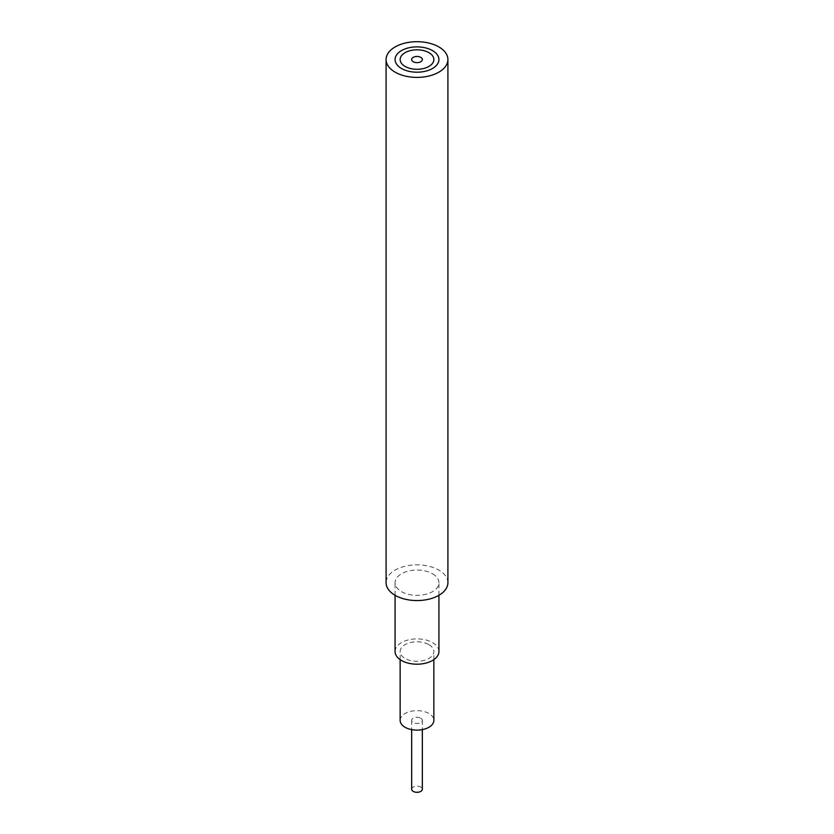 <?xml version="1.0" encoding="UTF-8"?>
<svg xmlns="http://www.w3.org/2000/svg" width="834" height="834" viewBox="0 0 834 834"><rect width="100%" height="100%" fill="white"/><g stroke="black" fill="none" stroke-linecap="round" stroke-linejoin="round"><path stroke-width="0.63" stroke-dasharray="4.17 3.13" d="M447.91 582.705A30.91 17.848 0 0 0 417 564.858A30.91 17.848 0 0 0 386.09 582.705M432.502 573.761A21.924 12.656 180 0 1 438.924 582.705A21.924 12.656 180 0 1 417 595.361A21.924 12.656 180 0 1 395.076 582.705A21.924 12.656 180 0 1 408.608 571.019A21.924 12.656 180 0 1 432.502 573.761M395.076 651.542A21.924 12.656 180 0 1 408.608 639.855A21.924 12.656 180 0 1 432.502 642.597A21.924 12.656 180 0 1 438.924 651.542M428.926 644.661A16.857 9.737 180 0 1 433.857 651.542A16.857 9.737 180 0 1 417 661.279A16.857 9.737 180 0 1 400.143 651.542A16.857 9.737 180 0 1 410.547 642.545A16.857 9.737 180 0 1 428.926 644.661M400.143 720.378A16.857 9.737 180 0 1 410.547 711.392A16.857 9.737 180 0 1 428.926 713.497A16.857 9.737 180 0 1 433.857 720.378M420.774 718.199A5.338 3.086 180 0 1 422.338 720.378A5.338 3.086 180 0 1 419.043 723.224A5.338 3.086 180 0 1 413.226 722.557A5.338 3.086 180 0 1 411.662 720.378A5.338 3.086 180 0 1 414.957 717.532A5.338 3.086 180 0 1 420.774 718.199M411.662 789.214A5.338 3.086 180 0 1 414.957 786.368A5.338 3.086 180 0 1 420.774 787.035A5.338 3.086 180 0 1 422.338 789.214M395.076 595.288L395.076 582.705M438.924 595.288L438.924 582.705M400.143 659.631L400.143 651.542M433.857 659.631L433.857 651.542M422.338 720.378L422.338 729.614M411.662 720.378L411.662 729.614"/><path stroke-width="1.25" d="M395.139 72.172A30.91 17.848 0 0 0 428.832 76.04A30.91 17.848 0 0 0 447.91 59.548A30.91 17.848 0 0 0 417 41.7A30.91 17.848 0 0 0 386.09 59.548A30.91 17.848 0 0 0 395.139 72.172M386.09 59.548L386.09 582.705A30.91 17.848 0 0 0 395.139 595.33A30.91 17.848 0 0 0 428.832 599.198A30.91 17.848 0 0 0 447.91 582.705L447.91 59.548M432.502 50.603A21.924 12.656 180 0 1 438.924 59.548A21.924 12.656 180 0 1 417 72.204A21.924 12.656 180 0 1 395.076 59.548A21.924 12.656 180 0 1 408.608 47.851A21.924 12.656 180 0 1 432.502 50.603A21.924 12.656 180 0 1 438.924 59.548A21.924 12.656 180 0 1 417 72.204A21.924 12.656 180 0 1 395.076 59.548A21.924 12.656 180 0 1 408.608 47.851A21.924 12.656 180 0 1 432.502 50.603M438.924 595.288L438.924 651.542A21.924 12.656 180 0 1 417 664.198A21.924 12.656 180 0 1 395.076 651.542L395.076 595.288M428.926 52.667A16.857 9.737 180 0 1 433.857 59.548A16.857 9.737 180 0 1 417 69.285A16.857 9.737 180 0 1 400.143 59.548A16.857 9.737 180 0 1 410.547 50.551A16.857 9.737 180 0 1 428.926 52.667M433.857 659.631L433.857 720.378A16.857 9.737 180 0 1 423.453 729.375A16.857 9.737 180 0 1 405.074 727.269A16.857 9.737 180 0 1 400.143 720.378L400.143 659.631M405.074 66.428A16.857 9.737 180 0 1 400.143 59.548A16.857 9.737 180 0 1 417 49.811A16.857 9.737 180 0 1 433.857 59.548A16.857 9.737 180 0 1 423.453 68.544A16.857 9.737 180 0 1 405.074 66.428M413.226 61.726A5.338 3.086 180 0 1 411.662 59.548A5.338 3.086 180 0 1 417 56.462A5.338 3.086 180 0 1 422.338 59.548A5.338 3.086 180 0 1 419.043 62.394A5.338 3.086 180 0 1 413.226 61.726A5.338 3.086 180 0 1 411.662 59.548A5.338 3.086 180 0 1 414.957 56.702A5.338 3.086 180 0 1 420.774 57.369A5.338 3.086 180 0 1 422.338 59.548A5.338 3.086 180 0 1 419.043 62.394A5.338 3.086 180 0 1 413.226 61.726M422.338 729.614L422.338 789.214A5.338 3.086 180 0 1 417 792.3A5.338 3.086 180 0 1 411.662 789.214L411.662 729.614"/></g></svg>
